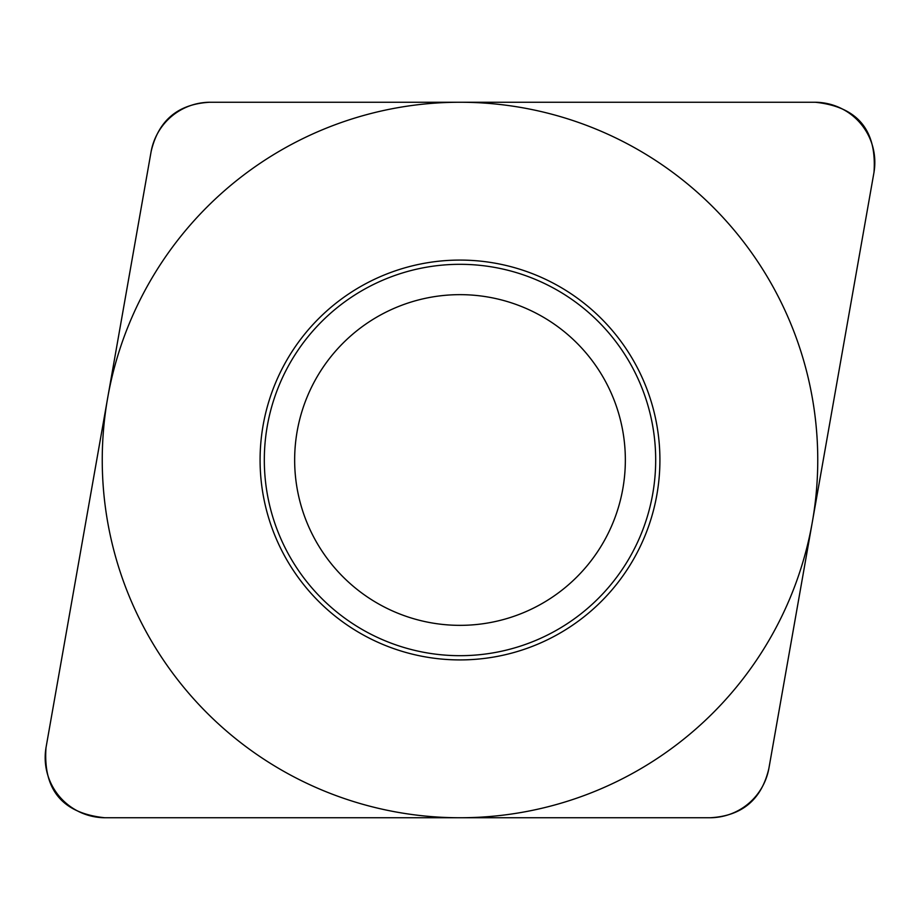 <?xml version="1.0" encoding="UTF-8"?>
<svg xmlns="http://www.w3.org/2000/svg" width="920" height="920" viewBox="0 0 920 920"><rect width="100%" height="100%" fill="white"/><g stroke="black" fill="none" stroke-linecap="round" stroke-linejoin="round"><path stroke-width="1.38" d="M46 747.707C43.033 789.981 62.629 813.326 104.776 817.753L710.113 817.753C742.037 816.017 761.633 799.572 768.879 768.43L874 172.293C876.967 130.019 857.371 106.674 815.223 102.246L209.886 102.246C177.962 103.983 158.367 120.428 151.121 151.57L46 747.707M260.084 460A199.916 199.916 0 0 1 460 260.084A199.916 199.916 0 0 1 659.916 460A199.916 199.916 0 0 1 460 659.916A199.916 199.916 0 0 1 260.084 460M264.316 460A195.684 195.684 0 0 0 460 655.684A195.684 195.684 0 0 0 655.684 460A195.684 195.684 0 0 0 460 264.316A195.684 195.684 0 0 0 264.316 460M294.653 460A165.347 165.347 0 0 0 460 625.347A165.347 165.347 0 0 0 625.347 460A165.347 165.347 0 0 0 460 294.653A165.347 165.347 0 0 0 294.653 460A165.347 165.347 0 0 1 460 294.653A165.347 165.347 0 0 1 625.347 460A165.347 165.347 0 0 1 460 625.347A165.347 165.347 0 0 1 294.653 460M817.753 460A357.753 357.753 0 0 0 460 102.246A357.753 357.753 0 0 0 102.246 460A357.753 357.753 0 0 0 460 817.753A357.753 357.753 0 0 0 817.753 460M46.092 747.178A60.122 60.122 0 0 0 105.305 817.753L709.734 817.753A60.122 60.122 0 0 0 768.947 768.062L873.908 172.822A60.122 60.122 0 0 0 814.694 102.246L210.266 102.246A60.122 60.122 0 0 0 151.052 151.938L46.092 747.178"/></g></svg>
